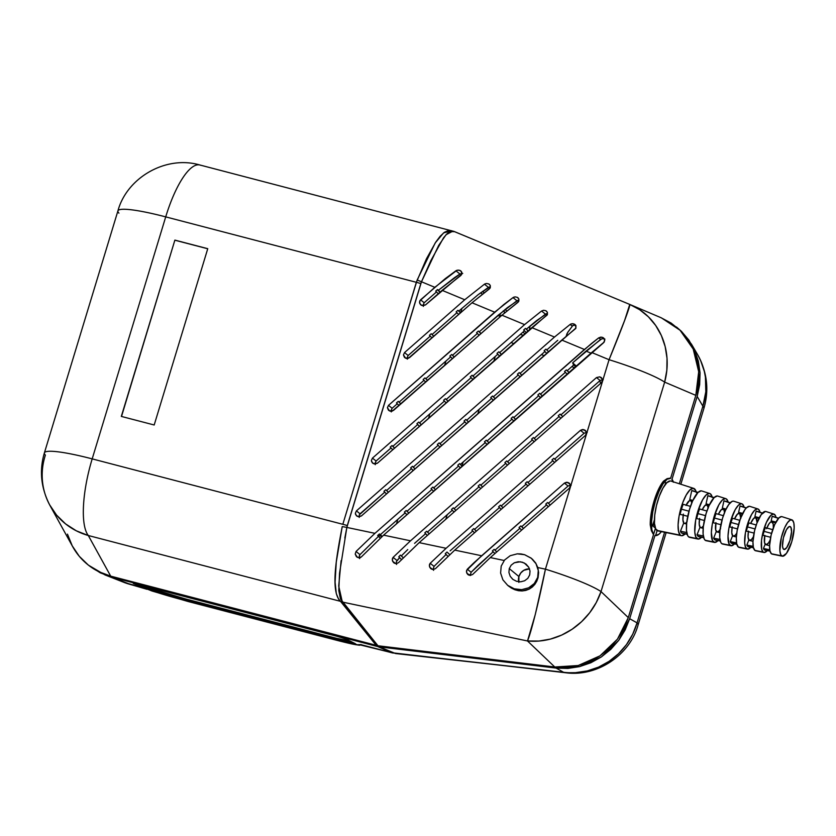 <?xml version="1.0" encoding="UTF-8"?>
<svg xmlns="http://www.w3.org/2000/svg" width="836" height="836" viewBox="0 0 836 836"><rect width="100%" height="100%" fill="white"/><g stroke="black" fill="none" stroke-linecap="round" stroke-linejoin="round"><path stroke-width="1.25" d="M529.512 568.877A10.377 9.823 -51.2 0 0 518.905 576.527L509.26 568.595L511.151 565.188L514.307 562.774L520.326 561.782L524.318 563.015L528.749 567.247L530.024 571.04L529.69 574.928L527.809 578.345L524.653 580.759L520.703 581.804L516.575 581.313L512.886 579.379L510.2 576.276L508.925 572.493L509.26 568.595L518.905 576.527A10.377 9.823 -51.2 0 0 518.686 581.762M525.907 564.028L522.375 562.21L518.247 561.729L514.307 562.774L511.151 565.188L509.26 568.595L508.925 572.493L510.2 576.276L512.604 579.149M532.271 559.054L535.657 562.962L532.271 559.054M660.921 317.67L671.099 323.062L680.065 330.251L687.505 339.008L693.211 349.061L696.973 360.086L698.697 371.727L698.3 383.62L695.813 395.365L664.651 382.125A67.789 8.559 -163.1 0 0 609.068 359.71L545.438 569.17L537.809 567.56L538.635 572.629L538.06 577.707L534.308 583.507L528.676 587.812L521.643 589.673L514.265 588.805L510.806 587.374L507.682 585.346L502.885 579.818L500.607 573.057L501.203 566.108L504.578 560.005L510.211 555.7L517.254 553.84L520.964 553.934L524.621 554.707L531.215 558.166L536.001 563.694L538.279 570.455L538.06 577.707L538.635 572.629L537.809 567.56L535.657 562.962L537.809 567.56L545.438 569.17L609.068 359.71L591.721 352.51L383.609 535.155L410.507 540.808L596.486 377.579L599.736 376.827L602.307 379.001L602.422 381.174L601.471 382.648L419.181 542.637L446.079 548.291L580.456 430.341L583.706 429.599L586.276 431.763L586.391 433.947L585.44 435.41L454.753 550.109L481.651 555.762L564.425 483.103L567.675 482.362L570.246 484.525L570.361 486.709L569.41 488.172L490.324 557.581L504.171 560.496L490.324 557.581L472.58 574.52L470.02 575.45L466.76 573.109L466.572 570.403L481.651 555.762L454.753 550.109L435.514 568.616L432.943 569.567L429.683 567.205L429.474 564.488L430.206 563.286L446.079 548.291L419.181 542.637L398.458 562.732L395.888 563.683L392.617 561.301L392.397 558.584L393.108 557.372L410.507 540.808L383.609 535.155L361.424 556.86L360.253 557.643L357.474 557.403L355.206 554.069L356.042 551.478L374.936 533.337L584.427 349.479L561.802 340.074L361.413 515.937L357.505 516.46L355.603 514.527L355.352 513.21L356.429 510.88L554.498 337.044L531.874 327.639L377.444 463.175L373.535 463.698L371.633 461.754L371.383 460.448L372.459 458.118L524.58 324.608L501.955 315.214L393.474 410.413L389.566 410.936L387.413 407.686L388.5 405.355L494.651 312.183L472.026 302.778L409.504 357.651L405.596 358.174L403.443 354.924L404.53 352.583L464.732 299.748L442.108 290.343L425.534 304.889L421.626 305.412L419.724 303.468L419.766 300.876L434.814 287.312L421.48 281.774L346.846 527.432L374.936 533.337L346.846 527.432L339.552 573.193L338.789 590.55L340.461 598.952L377.956 645.768L110.697 576.14L98.878 571.72L88.271 565.021L79.274 556.295L72.251 545.866L67.455 534.141M531.215 558.166L536.001 563.694L538.279 570.455L537.684 577.404L534.308 583.507L528.676 587.812L521.643 589.673L514.265 588.805L507.682 585.346L502.885 579.818L500.607 573.057L501.203 566.108L504.578 560.005L510.211 555.7L517.254 553.84L524.621 554.707L531.529 558.417M457.961 270.091L460.26 270.561L461.806 272.222L461.044 275.295L442.108 290.343L464.732 299.748L484.452 284.188L486.531 283.477L488.799 283.947L490.335 285.609L490.032 288.19L472.026 302.778L494.651 312.183L513.001 297.595L515.08 296.874L517.338 297.344L518.874 299.006L518.581 301.608L501.955 315.214L524.58 324.608L541.561 311.013L543.64 310.281L545.887 310.752L547.423 312.413L547.141 315.047L531.874 327.639L554.498 337.044L570.131 324.441L572.211 323.699L574.457 324.169L575.983 325.831L575.722 328.485L561.802 340.074L584.427 349.479L598.712 337.869L600.791 337.117L603.028 337.598L604.564 339.259L604.303 341.945L591.721 352.51L609.068 359.71A67.789 8.559 16.9 0 1 664.651 382.125L601.011 591.574L628.296 617.605L623.802 628.829L617.438 639.164L609.423 648.255L600.008 655.842L589.485 661.663L578.198 665.529L566.505 667.337L554.78 667.003L377.956 645.768L554.78 667.003L527.495 640.972L342.676 602.129L527.495 640.972L554.78 667.003L578.198 665.529L600.008 655.842L617.438 639.164L628.296 617.605L655.434 528.289L628.296 617.605L601.011 591.574L664.651 382.125L695.813 395.365L670.597 478.359L667.086 479.258L663.032 483.814L658.956 491.443L655.403 501.13L652.822 511.611L651.578 521.518L651.819 529.533L653.512 534.612L651.401 530.724L650.241 524.935L651.401 530.724L653.512 534.612A29.824 8.872 -75.4 0 1 655.319 501.401A29.824 8.872 -75.4 0 1 670.441 478.307L670.399 478.296A29.824 8.872 -75.4 0 1 670.597 478.359L695.813 395.365L698.697 371.727L693.211 349.061L680.065 330.251L661.443 317.889L630.25 304.638A67.789 62.627 113 0 1 664.651 382.125L666.835 370.243L667.013 358.268L665.163 346.574L661.36 335.529L655.696 325.497L648.381 316.792L639.644 309.696L629.748 304.429L624.617 320.449L609.068 359.71A67.789 2.132 -67.4 0 0 629.759 304.429L455.16 231.896L629.748 304.429A67.789 2.132 -67.4 0 0 629.748 304.429L454.042 231.457A13.554 11.986 110.1 0 1 454.596 231.676L450.238 231.593L447.26 233.526L443.582 237.748L430.833 260.675L421.48 281.774L434.814 287.312L456.884 270.31L459.142 270.164L461.2 271.261L461.744 274.302L425.534 304.889L422.995 305.736L420.477 304.607L419.473 302.162L420.56 299.821L424.186 302.747L436.507 291.931L424.186 302.747L423.1 305.067L423.35 306.384M424.186 302.747L420.56 299.821L445.264 278.639L455.913 270.791L459.946 274.03L438.409 290.259L440.164 292.046L438.409 290.259L454.554 277.625L459.946 274.03L462.726 273.393L459.946 274.03L455.913 270.791L456.884 270.31M486.458 283.488L488.799 283.947L490.335 285.609L490.283 287.709L489.185 289.057L472.026 302.778L408.334 358.32L406.265 358.404L404.446 357.369L403.443 354.924L404.53 352.583L464.732 299.748L484.452 284.188L488.433 287.385L478.14 294.68L458.839 311.023L460.594 312.81L461.984 308.275L460.594 312.81L458.839 311.023L478.14 294.68L489.865 286.811L488.433 287.385L484.452 284.188L485.423 283.697M515.049 296.874L517.338 297.344L518.874 299.006L518.842 301.127L517.756 302.475L501.955 315.214L392.303 411.082L390.234 411.166L388.416 410.131L387.413 407.686L388.5 405.355L503.742 304.586L513.001 297.595L516.93 300.761L497.901 315.433L479.268 331.787L481.024 333.574L479.268 331.787L507.347 307.658L518.383 300.166L516.93 300.761L513.001 297.595L513.973 297.094M376.095 461.033L372.459 458.118L524.58 324.608L541.561 311.013L545.448 314.137L526.398 329.123L528.153 330.91L526.398 329.123L536.566 320.637L546.911 313.531L545.448 314.137L541.561 311.013L543.64 310.281L545.887 310.752L547.423 312.413L547.413 314.545L377.444 463.175L374.904 464.032L372.386 462.904L371.383 460.448L372.459 458.118L376.095 461.033L391.008 447.95L376.095 461.033L375.009 463.353L375.26 464.68M573.789 325.288L572.817 325.549L567.654 332.54L566.024 336.459L567.884 332.101L572.817 325.549L574.781 325.256L573.789 325.288M575.826 325.476L574.813 325.256M360.055 513.806L356.429 510.88L554.498 337.044L570.131 324.441L572.242 326.134L570.131 324.441L571.103 323.919L573.36 323.772L575.377 324.88L575.983 327.973L361.413 515.937L358.874 516.794L356.355 515.666L355.352 513.21L356.429 510.88L360.065 513.795L384.738 492.143L359.281 514.84M604.93 339.123L602.683 338.653L600.614 339.395L598.712 337.869L601.93 337.201L603.947 338.308L604.773 340.346L603.519 342.791L383.609 535.155L361.424 556.86L358.832 557.821L356.355 556.557L355.206 554.069L356.042 551.478L359.982 554.644L378.572 536.252L359.982 554.644L359.313 555.888L359.605 558.605M602.505 379.638L600.123 380.495L596.486 377.579L599.736 376.827L601.711 378.029L602.557 380.087L601.471 382.648L419.181 542.637L398.458 562.732L395.888 563.683L393.411 562.44L392.251 559.963L393.108 557.372L397.006 560.507L399.712 557.591L396.327 561.729L396.598 564.457M586.464 432.411L584.092 433.267L580.456 430.341L582.535 429.495L585.681 430.791L586.527 432.849L585.44 435.41L454.753 550.109L435.514 568.616L432.943 569.567L430.477 568.344L429.317 565.867L430.206 563.286L434.051 566.38L446.173 554.383L434.051 566.38L433.226 568.971M570.434 485.173L568.062 486.029L564.425 483.103L566.505 482.257L569.65 483.553L570.497 485.611L569.41 488.172L490.324 557.581L472.58 574.52L470.02 575.45L467.554 574.248L466.404 571.772L467.303 569.212L471.107 572.273L493.156 551.77L478.129 565.251L471.107 572.273L470.344 575.346L469.362 574.551L469.539 575.147M655.361 528.122L652.582 525.771L654.41 519.762L652.582 525.771L655.361 528.122M665.028 484.838L665.728 482.529L666.459 483.093L665.728 482.529L665.028 484.838M600.812 377.276L601.711 378.029M584.782 430.049L585.681 430.791M568.752 482.811L569.65 483.553M566.693 334.306L567.884 332.101M557.748 340.304L546.828 349.887L557.748 340.304M663.554 481.108L667.243 478.568L670.597 478.359L667.243 478.568L663.554 481.108A29.824 8.872 104.6 0 0 650.241 524.935L651.181 513.513L654.149 500.806L658.549 489.269L663.554 481.108M118.911 213.128A67.789 8.559 16.9 0 1 117.918 210.891A67.789 8.559 16.9 0 1 165.716 216.879A67.789 20.158 -75.4 0 1 199.909 165.005A67.789 20.158 104.6 0 0 165.716 216.879L416.349 282.296L342.823 524.297L92.19 458.88L165.716 216.879L416.349 282.296L426.464 258.784L435.775 242.095L440.175 236.233L444.397 232.303L448.483 230.537L451.774 230.746L443.613 232.878L435.201 242.962L417.143 280.039L342.823 524.297L92.19 458.88A67.789 20.158 104.6 0 0 88.302 535.51L110.697 576.14L376.284 645.455L340.503 601.335L88.302 535.51L340.503 601.335L338.632 599.182L336.312 593.654L335.079 582.201L336.271 562.105L342.227 526.607C335.894 559.159 330.492 591.878 340.503 601.335L376.284 645.455L377.956 645.768L342.676 602.129A13.554 12.613 141 0 1 341.004 601.815A13.554 12.613 -39 0 0 342.676 602.129L342.217 601.565A13.554 11.694 129.7 0 1 340.503 601.335A13.554 11.694 -50.3 0 0 342.217 601.565L338.716 586.026L341.109 560.684M207.756 248.689L174.881 240.11L121.314 416.412L154.19 424.991L207.756 248.689L154.19 424.991L121.314 416.412L174.881 240.11L121.513 416.464L174.881 240.11L207.756 248.689M545.438 569.17A67.789 8.559 16.9 0 1 601.011 591.574A67.789 61.321 133.7 0 1 527.495 640.972L538.959 641.055L550.464 639.08L561.635 635.099L572.117 629.236L581.584 621.691L589.714 612.704L596.256 602.557L601.011 591.574A67.789 8.559 -163.1 0 0 545.438 569.17L535.259 614.575L527.495 640.972A67.789 3.731 -78.1 0 0 545.438 569.17M454.596 231.676L455.16 231.896L454.596 231.676A13.554 11.986 -69.9 0 0 454.042 231.457L199.909 165.005A67.789 20.158 -75.4 0 1 200.776 165.309M603.028 337.598L603.947 338.308M574.457 324.169L575.377 324.88M545.887 310.752L546.817 311.462M517.338 297.344L518.268 298.055M488.799 283.947L489.729 284.658M460.26 270.561L461.2 271.261M511.538 588.157L508.56 586.046L514.861 589.746L511.538 588.157M518.435 590.707L514.861 589.746L522.134 590.947L518.435 590.707M525.792 590.415L522.134 590.947L529.24 589.087L525.792 590.415M532.313 587.029L529.24 589.087L534.852 584.354L532.313 587.029M536.796 581.198L534.852 584.354L538.06 577.707L536.796 581.198M72.648 546.598L49.491 504.599L56.545 515.07L65.605 523.921L76.327 530.818L88.302 535.51A67.789 64.675 151.1 0 1 49.899 505.331A67.789 64.675 151.1 0 1 45.384 455.118A67.789 8.559 16.9 0 1 44.392 452.893A67.789 8.559 16.9 0 1 92.19 458.88A67.789 8.559 -163.1 0 0 44.392 452.893L117.918 210.891A67.789 8.559 -163.1 0 1 165.716 216.879L92.19 458.88A67.789 20.158 -75.4 0 0 88.302 535.51L110.697 576.14C102.086 573.789 94.614 570.089 88.271 565.021C81.552 559.692 76.212 553.307 72.251 545.866M344.829 538.06L346.846 527.432A13.554 1.641 -169.1 0 0 342.227 526.607A13.554 1.641 10.9 0 1 346.846 527.432L347.306 525.572A13.554 1.714 -163.1 0 0 342.823 524.297A13.554 1.714 16.9 0 1 347.306 525.572L420.832 283.571A13.554 1.714 -163.1 0 0 416.349 282.296A13.554 1.714 16.9 0 1 420.832 283.571L421.48 281.774A13.554 1.766 -157.1 0 0 417.143 280.039A13.554 1.766 22.9 0 1 421.48 281.774L438.66 245.46L446.016 234.759L452.684 231.238M452.987 231.133A13.554 11.986 110.1 0 1 454.042 231.457M548.583 351.674L545.918 349.155L544.121 350.733L546.692 353.335L544.121 350.733L545.918 349.155L548.583 351.674M382.136 536.461L380.37 534.674L405.167 512.907L380.37 534.674L379.46 533.943L377.663 535.521L380.255 538.154L377.663 535.521L381.456 535.97L379.46 533.943L377.976 535.239L382.031 536.555L379.46 533.943L382.136 536.461M414.572 543.348L425.597 533.671L414.572 543.348M450.134 550.83L472.727 531.006L450.134 550.83M550.213 505.028L548.447 503.241L568.072 486.019L548.447 503.241L547.549 502.509L545.751 504.087L548.312 506.689L545.751 504.087L547.549 502.509L550.213 505.028M570.319 485.173L571.176 485.246M556.483 460.824L554.717 459.037L584.092 433.267L554.717 459.037L553.808 458.316L552.011 459.884L554.582 462.496L552.011 459.884L553.808 458.316L556.483 460.824M586.35 432.411L587.206 432.484M562.743 416.631L560.987 414.844L600.123 380.495L560.987 414.844L560.078 414.113L558.281 415.691L560.851 418.303L558.281 415.691L560.078 414.113L562.743 416.631M602.38 379.649L603.237 379.722M569.013 372.438L567.257 370.651L573.642 365.039L575.607 366.659L573.642 365.039L567.257 370.651L566.348 369.92L564.551 371.498L567.121 374.1L564.551 371.498L566.348 369.92L569.013 372.438M427.499 532.01L452.297 510.242L427.499 532.01L426.59 531.278L424.792 532.856L427.353 535.458L424.792 532.856L426.59 531.278L429.255 533.796L427.499 532.01M407.069 511.245L431.867 489.478L407.069 511.245L406.16 510.514L404.363 512.092L406.923 514.694L404.363 512.092L406.16 510.514L408.825 513.032L407.069 511.245M386.64 490.481L411.437 468.714L386.64 490.481L385.73 489.75L383.933 491.328L386.493 493.93L383.933 491.328L385.73 489.75L388.395 492.268L386.64 490.481M359.271 514.851L359.229 517.442M495.058 550.098L519.856 528.331L495.058 550.098L494.149 549.367L492.352 550.945L494.912 553.557L492.352 550.945L494.149 549.367L496.709 551.979L495.058 550.098M474.629 529.334L499.426 507.567L474.629 529.334L473.719 528.603L471.922 530.181L474.482 532.793L471.922 530.181L473.719 528.603L476.28 531.215L474.629 529.334M454.199 508.57L478.997 486.803L454.199 508.57L453.29 507.839L451.492 509.417L454.052 512.029L451.492 509.417L453.29 507.839L455.85 510.451L454.199 508.57M433.769 487.806L458.567 466.049L433.769 487.806L432.86 487.075L431.062 488.652L433.623 491.265L431.062 488.652L432.86 487.075L435.42 489.687L433.769 487.806M413.339 467.042L438.137 445.285L413.339 467.042L412.43 466.321L410.633 467.888L413.193 470.501L410.633 467.888L412.43 466.321L414.99 468.923L413.339 467.042M392.91 446.278L417.707 424.521L392.91 446.278L392 445.557L390.203 447.135L392.763 449.737L390.203 447.135L392 445.557L394.561 448.159L392.91 446.278M540.558 394.08L565.355 372.313L540.558 394.08L539.648 393.348L537.851 394.926L540.422 397.539L537.851 394.926L539.648 393.348L542.219 395.961L540.558 394.08M520.128 373.316L544.926 351.548L520.128 373.316L519.219 372.584L517.421 374.162L519.992 376.775L517.421 374.162L519.219 372.584L521.789 375.197L520.128 373.316M499.698 352.552L524.496 330.784L499.698 352.552L498.789 351.82L496.992 353.398L499.562 356.011L496.992 353.398L498.789 351.82L501.36 354.433L499.698 352.552M408.146 355.519L407.069 357.829M408.156 355.509L430.237 336.124L408.156 355.509L404.53 352.583L408.156 355.509M432.139 334.463L456.937 312.695L432.139 334.463L431.23 333.731L429.432 335.309L432.003 337.911L429.432 335.309L431.23 333.731L433.8 336.333L432.139 334.463M452.569 355.227L477.366 333.459L452.569 355.227L451.659 354.495L449.862 356.073L452.433 358.675L449.862 356.073L451.659 354.495L454.23 357.097L452.569 355.227M472.998 375.991L497.796 354.224L472.998 375.991L472.089 375.26L470.292 376.837L472.862 379.44L470.292 376.837L472.089 375.26L474.66 377.862L472.998 375.991M493.428 396.755L518.226 374.988L493.428 396.755L492.519 396.024L490.722 397.602L493.292 400.204L490.722 397.602L492.519 396.024L495.09 398.626L493.428 396.755M513.858 417.509L538.656 395.752L513.858 417.509L512.949 416.788L511.151 418.366L513.722 420.968L511.151 418.366L512.949 416.788L515.519 419.39L513.858 417.509M534.288 438.273L559.085 416.516L534.288 438.273L533.378 437.552L531.581 439.13L534.152 441.732L531.581 439.13L533.378 437.552L535.949 440.154L534.288 438.273M425.869 378.656L450.667 356.888L425.869 378.656L424.96 377.924L423.162 379.502L425.733 382.104L423.162 379.502L424.96 377.924L427.635 380.443L425.869 378.656M446.299 399.42L471.096 377.653L446.299 399.42L445.389 398.688L443.592 400.266L446.163 402.868L443.592 400.266L445.389 398.688L448.065 401.207L446.299 399.42M466.728 420.184L491.526 398.417L466.728 420.184L465.819 419.453L464.022 421.03L466.592 423.633L464.022 421.03L465.819 419.453L468.494 421.971L466.728 420.184M487.158 440.948L511.966 419.181L487.158 440.948L486.249 440.217L484.462 441.795L487.022 444.397L484.462 441.795L486.249 440.217L488.924 442.735L487.158 440.948M507.588 461.712L532.396 439.945L507.588 461.712L506.689 460.981L504.892 462.559L507.452 465.161L504.892 462.559L506.689 460.981L509.354 463.499L507.588 461.712M528.018 482.476L552.826 460.709L528.018 482.476L527.119 481.745L525.321 483.323L527.882 485.925L525.321 483.323L527.119 481.745L529.784 484.263L528.018 482.476M391.039 410.622L391.29 411.918M392.126 408.271L397.278 403.757L392.126 408.271L388.5 405.355L392.126 408.271L391.039 410.601M399.169 402.085L423.977 380.317L399.169 402.085L398.26 401.353L396.473 402.931L399.033 405.544L396.473 402.931L398.26 401.353L400.831 403.966L399.169 402.085M419.599 422.849L444.407 401.081L419.599 422.849L418.7 422.117L416.903 423.695L419.463 426.308L416.903 423.695L418.7 422.117L421.26 424.73L419.599 422.849M440.029 443.613L464.837 421.846L440.029 443.613L439.13 442.881L437.332 444.459L439.893 447.072L437.332 444.459L439.13 442.881L441.69 445.494L440.029 443.613M460.458 464.377L485.267 442.61L460.458 464.377L459.56 463.646L457.762 465.224L460.322 467.836L457.762 465.224L459.56 463.646L462.12 466.258L460.458 464.377M480.899 485.141L505.696 463.374L480.899 485.141L479.989 484.41L478.192 485.988L480.752 488.59L478.192 485.988L479.989 484.41L482.55 487.022L480.899 485.141M501.328 505.905L526.126 484.138L501.328 505.905L500.419 505.174L498.622 506.752L501.182 509.354L498.622 506.752L500.419 505.174L502.979 507.786L501.328 505.905M521.758 526.67L546.556 504.902L521.758 526.67L520.849 525.938L519.051 527.516L521.612 530.118L519.051 527.516L520.849 525.938L523.514 528.457L521.758 526.67M403.203 557.737L401.353 555.888L407.738 549.576L401.353 555.888L400.402 555.114L398.751 556.818L401.468 559.535L398.751 556.818L400.402 555.114L403.203 557.737M449.737 554.602L447.03 552.053L445.264 553.651L447.897 556.316L445.264 553.651L447.03 552.053L449.737 554.602M470.334 575.293L471.107 572.273L467.303 569.212L474.273 562.44L564.425 483.103L568.062 486.029M359.208 556.588L359.982 554.644L356.042 551.478L374.936 533.337L591.501 343.502L598.712 337.869L600.614 339.395L572.66 362.855L573.642 365.039L572.66 362.855L576.297 366.043L572.66 362.855L586.046 351.099L590.989 353.158L586.046 351.099L601.586 338.883M396.995 560.517L393.108 557.372L410.507 540.808L596.486 377.579L600.123 380.495M433.236 569.002L433.602 570.319M445.943 361.037L444.564 365.572L445.943 361.037M429.913 413.799L428.534 418.334L429.913 413.799M413.883 466.561L413.642 467.355L413.883 466.561M412.806 470.104L412.503 471.107L412.806 470.104M397.852 519.323L396.473 523.869L397.852 519.323M505.132 312.465L503.23 310.929L505.132 312.465M482.393 294.188L480.658 292.788L482.393 294.188M506.898 310.992L505.017 309.487L506.898 310.992M484.222 292.767L482.55 291.419L484.222 292.767M518.31 301.963L518.884 300.093L518.31 301.963M468.672 575.074L467.554 574.248M431.595 569.17L430.477 568.344M434.051 566.38L430.206 563.286L446.079 548.291L580.456 430.341L584.092 433.267M394.529 563.286L393.411 562.44M357.474 557.403L356.355 556.557M357.505 516.46L356.355 515.666M373.535 463.698L372.386 462.904M526.398 329.123L525.489 328.391L523.691 329.969L526.252 332.582L523.691 329.969L525.489 328.391L528.049 331.004L526.398 329.123M389.566 410.936L388.416 410.131M479.268 331.787L478.359 331.066L476.562 332.634L479.132 335.246L476.562 332.634L478.359 331.066L480.93 333.668L479.268 331.787M405.596 358.174L404.446 357.369M407.069 357.839L407.32 359.156M458.839 311.023L457.929 310.302L456.132 311.87L458.703 314.482L456.132 311.87L457.929 310.302L460.49 312.904L458.839 311.023M421.626 305.412L420.477 304.607M437.249 289.758L435.702 291.116L438.263 293.718L435.702 291.116L437.249 289.758L440.06 292.14L437.249 289.758M438.409 290.259L437.5 289.538L438.409 290.259M507.682 585.346L508.905 586.329M512.886 579.379L516.575 581.313L520.703 581.804L524.653 580.759L527.809 578.345L529.69 574.928L530.024 571.04L528.749 567.247L526.063 564.154M207.736 248.773L175.048 240.245L207.736 248.773M470.271 575.461L469.362 574.551L470.271 575.461M470.459 575.461L469.362 574.551M529.554 568.877L523.827 570.298L520.786 572.953L518.905 576.527L518.863 582.42M349.145 640.794L336.511 638.307L185.373 598.879A10.168 3.02 -75.4 0 1 185.613 599.015A10.168 3.02 104.6 0 0 185.373 598.879L332.529 637.283A10.168 3.02 -75.4 0 1 332.759 637.429L185.613 599.015A10.168 3.02 -75.4 0 1 186.198 599.966A10.168 3.02 104.6 0 0 187.034 601.053L152.769 591.031L133.279 583.423L138.473 584.468L339.688 637.011L346.02 639.017L355.822 644.033L344.108 641.954L187.034 601.053L334.181 639.456A10.168 3.02 -75.4 0 1 333.355 638.37L186.198 599.966L153.678 590.289A10.168 9.405 111.5 0 1 150.219 590.101C157.889 592.933 170.157 596.58 187.034 601.053A10.168 3.02 -75.4 0 1 186.198 599.966L153.678 590.289L139.696 584.792L153.678 590.289A10.168 9.405 111.5 0 1 157.126 590.477L148.568 587.112L157.126 590.477A10.168 9.405 -68.5 0 0 153.678 590.289A10.168 9.405 -68.5 0 1 150.219 590.101L133.687 583.601A10.168 9.405 -68.5 0 0 136.069 583.883A10.168 9.405 111.5 0 1 133.687 583.601L138.473 584.468A10.168 3.02 104.6 0 0 138.609 584.51A10.168 3.02 -75.4 0 1 138.473 584.468L336.668 636.196A10.168 3.02 104.6 0 0 336.793 636.238A10.168 3.02 104.6 0 0 336.929 636.259L336.929 636.259M600.582 383.431A29.323 27.745 128.8 0 1 599.914 380.683L600.582 383.431M130.677 584.542L146.906 589.265A3.386 2.863 109.3 0 1 146.676 589.192L130.677 584.542A67.789 20.158 104.6 0 0 131.545 584.834A67.789 20.158 -75.4 0 1 130.677 584.542L112.066 577.237L130.677 584.542L123.895 582.347A67.789 62.669 -68.6 0 0 130.677 584.542M150.982 590.655L188.048 601.492L339.897 641.107L358.539 644.932A3.386 3.386 58.4 0 0 360.933 644.713A3.386 3.386 -121.6 0 1 358.539 644.932C356.951 645.183 349.166 643.501 335.205 639.895A3.386 1.003 104.6 0 0 335.246 639.916A3.386 1.003 -75.4 0 1 335.205 639.895L188.048 601.492A3.386 1.003 104.6 0 0 188.09 601.502A3.386 1.003 104.6 0 0 188.131 601.512M360.462 644.587A3.386 3.386 149.9 0 1 358.78 644.556L391.781 652.686L377.653 646.552L112.066 577.237L377.653 646.552L556.149 668.1L567.874 668.434L579.557 666.626L590.843 662.76L601.366 656.939L610.792 649.353L618.807 640.261L625.161 629.926L629.665 618.703L654.964 535.427L655.591 535.583L657.106 530.599L655.591 535.583L654.964 535.427L629.665 618.703L637.063 622.862L664.589 532.271L637.063 622.862L629.665 618.703L618.807 640.261L601.366 656.939L579.557 666.626L556.149 668.1L379.325 646.865L393.568 653.052L563.548 672.269L556.149 668.1L563.548 672.269A67.789 66.128 -60.7 0 0 637.063 622.862A67.789 8.559 16.9 0 1 638.046 625.098A67.789 8.559 -163.1 0 0 637.063 622.862L632.727 634.179L626.488 644.577L618.535 653.71L609.141 661.307L598.597 667.118L587.238 670.942L575.429 672.677L565.575 672.75A67.789 23.816 -83.6 0 1 563.548 672.269L395.522 653.533L379.325 646.865L391.781 652.686L360.358 644.514M391.927 652.749L391.781 652.686A13.554 12.958 -66.5 0 0 393.453 653A13.554 12.958 113.5 0 1 391.781 652.686L391.927 652.749A13.554 12.728 -69 0 0 393.568 653.052A13.554 12.728 111 0 1 391.927 652.749L565.575 672.75C597.291 677.17 629.905 654.839 638.046 625.098L666.156 532.584M142.674 587.708L143.426 588.001M445.787 519.281L447.166 514.736L445.787 519.281M461.995 465.934L463.196 461.974L461.995 465.934M477.847 413.757L479.227 409.212L477.847 413.757M493.877 360.985L495.267 356.45L493.877 360.985M511.099 342.541L513.712 343.586L511.099 342.541M541.467 354.589L544.079 355.634L541.467 354.589M571.824 366.638L574.437 367.673L571.824 366.638M654.682 525.311L652.874 524.841L654.682 525.311M673.367 482.226L672.51 479.906L672.039 481.431L672.51 479.906L671.883 479.739L697.182 396.463L699.669 384.717L700.056 372.825L698.342 361.183L694.57 350.169L688.874 340.106L681.424 331.349L676.47 327.022L681.424 331.349L691.518 344.233L694.57 350.169L700.056 372.825L697.182 396.463L671.883 479.739L672.51 479.906A29.824 8.872 -75.4 0 1 673.252 481.818M88.47 565.188L100.247 572.817L112.066 577.237L105.064 574.959L88.47 565.188M679.323 483.762L702.888 406.202L697.182 396.463L702.888 406.202L679.323 483.762M680.838 484.253L703.881 408.428A67.789 8.559 -163.1 0 0 702.888 406.202A67.789 64.832 -30.4 0 0 697.506 354.454L700.568 360.389L704.32 371.383L705.417 377.109L705.814 391.729L702.888 406.202A67.789 8.559 16.9 0 1 703.881 408.428C709.304 390.046 707.183 372.062 697.506 354.454L691.518 344.233M141.179 587.28L123.895 582.347L105.064 574.959M481.243 333.397L480.71 333.25L481.243 333.397M520.514 334.536L523.263 335.205L520.514 334.536M529.439 329.792L530.076 325.925L529.439 329.792M185.373 598.879L157.126 590.477L185.373 598.879M355.195 643.605A10.168 9.917 116.5 0 1 351.925 642.038C353.732 643.229 347.536 642.017 333.355 638.37A10.168 3.02 104.6 0 0 334.181 639.456C350.232 643.574 357.233 644.964 355.195 643.605L346.02 639.017A10.168 9.917 116.5 0 1 344.568 638.516A10.168 9.917 -63.5 0 0 346.02 639.017L336.668 636.196A10.168 3.02 -75.4 0 0 336.793 636.238L344.171 638.328L353.356 642.905A10.168 9.917 -63.5 0 0 355.195 643.605M135.15 583.643L138.609 584.51A10.168 3.02 104.6 0 0 138.745 584.531M351.925 642.038C353.732 643.229 347.536 642.017 333.355 638.37A10.168 3.02 104.6 0 0 332.759 637.429A10.168 3.02 104.6 0 0 332.529 637.283C344.84 640.449 350.221 641.505 348.664 640.47M185.613 599.015L332.759 637.429A10.168 3.02 -75.4 0 1 333.355 638.37L186.198 599.966A10.168 3.02 104.6 0 0 185.613 599.015M141.838 587.52L188.09 601.502A3.386 1.003 -75.4 0 1 188.048 601.492L152.204 591.073A3.386 2.707 108.7 0 1 152.006 591.01A3.386 2.707 -71.3 0 0 152.204 591.073L145.642 588.492M141.744 587.478L142.298 587.666M661.401 531.623A29.824 8.872 -75.4 0 1 655.591 535.583L659.061 534.131L661.401 531.623M501.642 315.485L498.716 314.723L501.642 315.485M504.589 312.027L504.212 313.249L504.589 312.027M500.074 316.854L498.162 315.203L500.074 316.854M524.924 333.752L522.97 332.132L524.924 333.752M360.515 644.577L392.742 653.01M696.702 518.539L704.32 520.473L696.702 518.539A19.51 5.8 -75.4 0 1 697.997 513.617A19.51 5.8 104.6 0 0 696.702 518.539M705.49 515.634L697.997 513.617A19.51 5.8 -75.4 0 1 699.617 508.957A19.51 5.8 104.6 0 0 697.997 513.617L705.49 515.634M763.007 535.353L770.635 537.287L763.007 535.353A15.811 4.702 -75.4 0 1 764.052 531.362A15.811 4.702 104.6 0 0 763.007 535.353M771.555 533.378L764.052 531.362A15.811 4.702 -75.4 0 1 765.368 527.589A15.811 4.702 104.6 0 0 764.052 531.362L771.555 533.378M746.433 531.153L754.051 533.086L746.433 531.153A16.741 4.974 -75.4 0 1 747.541 526.931A16.741 4.974 104.6 0 0 746.433 531.153M755.044 528.937L747.541 526.931A16.741 4.974 -75.4 0 1 748.931 522.928A16.741 4.974 104.6 0 0 747.541 526.931L755.044 528.937M729.859 526.952L737.477 528.885L729.859 526.952A17.66 5.256 -75.4 0 1 731.019 522.49A17.66 5.256 104.6 0 0 729.859 526.952M738.522 524.506L731.019 522.49A17.66 5.256 -75.4 0 1 732.493 518.268A17.66 5.256 104.6 0 0 731.019 522.49L738.522 524.506M713.286 522.751L720.904 524.674L713.286 522.751A18.591 5.528 -75.4 0 1 714.508 518.048A18.591 5.528 104.6 0 0 713.286 522.751M722.011 520.065L714.508 518.048A18.591 5.528 -75.4 0 1 716.055 513.617A18.591 5.528 104.6 0 0 714.508 518.048L722.011 520.065M699.596 536.722A19.51 5.8 -75.4 0 1 698.133 536.336L703.651 537.464L698.133 536.336A19.51 5.8 104.6 0 0 698.917 536.712L703.713 537.694M703.17 528.342L699.91 527.485L703.17 528.342M765.515 550.14A15.811 4.702 -75.4 0 1 764.323 549.827L769.987 550.976L764.323 549.827A15.811 4.702 104.6 0 0 764.971 550.14L770.029 551.164M769.59 545.668L765.044 544.487L769.59 545.668M749.035 546.786A16.741 4.974 -75.4 0 1 747.781 546.451L753.403 547.601L747.781 546.451A16.741 4.974 104.6 0 0 748.46 546.786L753.455 547.799M752.975 541.331L748.763 540.234L752.975 541.331M732.555 543.431A17.66 5.256 -75.4 0 1 731.228 543.087L736.819 544.215L731.228 543.087A17.66 5.256 104.6 0 0 731.949 543.431L736.871 544.424M736.37 537.005L732.482 535.991L736.37 537.005M716.076 540.077A18.591 5.528 -75.4 0 1 714.675 539.711L720.235 540.84L714.675 539.711A18.591 5.528 104.6 0 0 715.438 540.066L720.298 541.059M719.765 532.668L716.191 531.738L719.765 532.668M698.05 492.425L692.636 490.69A20.43 6.071 104.6 0 0 691.748 490.627L697.872 492.592L691.748 490.627A20.43 6.071 -75.4 0 1 693.274 491.035M690.609 499.813L692.877 500.409L689.773 499.594L691.748 490.627L689.773 499.594L692.877 500.398L690.609 499.813A11.181 3.323 104.6 0 0 690.599 499.803A11.181 3.323 104.6 0 0 690.599 499.803A11.181 3.323 104.6 0 1 691.226 500.764A11.181 3.323 104.6 0 0 690.609 499.813M692.553 501.109L691.226 500.764L692.553 501.109M706.462 540.756L705.208 540.265A23.063 6.855 104.6 0 0 706.138 540.714L714.393 542.386A22.603 6.719 -75.4 0 1 713.474 541.947L705.208 540.265L704.194 538.927L703.097 533.985L703.327 526.649L706.044 513.701L709.032 505.686L714.153 497.577L717.246 495.999M728.198 502.436L726.515 499.05A22.603 6.719 -75.4 0 1 728.104 502.049M725.805 498.664L717.79 496.093A23.063 6.855 104.6 0 0 705.668 514.986A23.063 6.855 104.6 0 0 705.208 540.265L713.474 541.947A22.603 6.719 -75.4 0 1 713.934 517.181A22.603 6.719 -75.4 0 1 725.805 498.664A22.603 6.719 -75.4 0 1 726.515 499.05L725.272 498.57L722.252 500.127L718.887 504.777L714.299 515.927L712.241 524.485L711.363 532.428L712.491 540.641L714.717 542.428L718.019 540.599A22.603 6.719 -75.4 0 1 714.393 542.386M723.412 509.239A11.861 3.532 -75.4 0 1 724.509 512.604L723.934 509.918L722.513 508.999L723.412 509.239L721.175 509.803L718.406 514.276A11.861 3.532 -75.4 0 1 722.994 509.019A11.861 3.532 -75.4 0 1 723.412 509.239M720.068 529.596A11.861 3.532 -75.4 0 1 717.257 532.01L715.689 529.982L715.929 522.594M716.755 531.884A11.861 3.532 -75.4 0 1 716.577 531.759A11.861 3.532 -75.4 0 1 715.794 523.388M723.171 508.319L726.076 509.072L723.171 508.319A11.181 3.323 104.6 0 0 723.171 508.309A11.181 3.323 104.6 0 1 723.171 508.319A11.181 3.323 104.6 0 1 723.798 509.26A11.181 3.323 104.6 0 0 723.171 508.319M725.742 509.772L723.798 509.26L725.742 509.772M730.267 502.75L724.728 500.973A18.591 5.528 104.6 0 0 723.913 500.921L730.11 502.896L723.913 500.921A18.591 5.528 -75.4 0 1 725.314 501.286M739.463 547.455L738.303 547.005A21.213 6.312 104.6 0 0 739.16 547.423L747.415 549.106A20.754 6.176 -75.4 0 1 746.579 548.698L738.303 547.005L736.725 543.828L736.317 538.07L737.143 530.609L740.372 518.738L744.97 509.605L746.538 507.745L749.38 506.292M760.091 512.405L758.545 509.302A20.754 6.176 -75.4 0 1 760.06 512.301M757.897 508.946L749.871 506.376A21.213 6.312 104.6 0 0 738.731 523.754A21.213 6.312 104.6 0 0 738.303 547.005L746.579 548.698A20.754 6.176 -75.4 0 1 746.997 525.948A20.754 6.176 -75.4 0 1 757.897 508.946A20.754 6.176 -75.4 0 1 758.545 509.302L757.416 508.863L754.636 510.284L751.543 514.568L747.332 524.799L745.44 532.657L744.677 543.045L745.67 547.496L747.708 549.137L750.906 547.277A20.754 6.176 -75.4 0 1 747.415 549.106M757.092 522.73L755.984 517.735A11.861 3.532 -75.4 0 0 755.556 517.515L755.556 517.515A11.861 3.532 -75.4 0 0 750.697 523.43L753.748 518.299L755.984 517.735A11.861 3.532 -75.4 0 1 757.092 522.646M749.328 540.38A11.861 3.532 -75.4 0 1 749.14 540.255L751.376 539.701L753.414 536.754A11.861 3.532 -75.4 0 1 749.819 540.516M762.484 513.074L756.82 511.256A16.741 4.974 104.6 0 0 756.089 511.204L762.359 513.21L756.089 511.204A16.741 4.974 -75.4 0 1 757.343 511.538M755.744 516.815L759.307 517.745L754.908 516.585L756.089 511.204L754.908 516.585L759.307 517.735L755.744 516.815A11.181 3.323 104.6 0 0 755.734 516.805A11.181 3.323 104.6 0 0 755.734 516.805A11.181 3.323 104.6 0 1 756.361 517.766A11.181 3.323 104.6 0 0 755.744 516.815M758.952 518.435L756.361 517.766L758.952 518.435M772.464 554.163L771.398 553.756A19.364 5.758 104.6 0 0 772.192 554.132L782.35 556.201A18.8 5.591 -75.4 0 1 781.587 555.835L771.398 553.756L769.956 550.851L769.59 545.595L771.116 535.113L774.617 524.715L778.922 517.912L781.514 516.585M791.838 519.825L781.963 516.658A19.364 5.758 104.6 0 0 771.795 532.532A19.364 5.758 104.6 0 0 771.398 553.756L781.587 555.835A18.8 5.591 -75.4 0 1 781.963 535.228A18.8 5.591 -75.4 0 1 791.838 519.825A18.8 5.591 -75.4 0 1 792.423 520.149L790.208 520.044L787.491 522.678L784.711 527.641L781.305 537.736L779.873 550.715L780.772 554.749L782.611 556.233L786.519 553.296L791.744 541.791L794.19 528.059L793.824 522.96L792.423 520.149A18.8 5.591 -75.4 0 1 792.131 540.453A18.8 5.591 -75.4 0 1 782.35 556.201M790.428 526.732A11.861 3.532 -75.4 0 1 790.219 539.638A11.861 3.532 -75.4 0 1 784.011 549.471A11.861 3.532 -75.4 0 1 783.583 549.252A11.861 3.532 -75.4 0 1 783.802 536.336A11.861 3.532 -75.4 0 1 789.999 526.513A11.861 3.532 -75.4 0 1 790.428 526.732L789.529 526.492L790.95 527.411L791.535 531.727L789.999 540.39L786.697 547.653L784.231 549.503L783.071 548.562L782.506 546.012L783.405 537.83L786.425 529.731L789.027 526.67L790.428 526.732M778.598 518.236L772.872 516.397A15.811 4.702 104.6 0 0 772.171 516.355L778.483 518.372L772.171 516.355A15.811 4.702 -75.4 0 1 773.363 516.669M772.025 521.068L775.933 522.082L771.189 520.838L772.171 516.355L771.189 520.838L775.933 522.082L772.025 521.068A11.181 3.323 104.6 0 0 772.015 521.058A11.181 3.323 104.6 0 1 772.025 521.068A11.181 3.323 104.6 0 1 772.642 522.009A11.181 3.323 104.6 0 0 772.025 521.068M775.568 522.772L772.642 522.009L775.568 522.772M766.852 528.007A11.861 3.532 -75.4 0 1 771.837 521.769A11.861 3.532 -75.4 0 1 772.265 521.988A11.861 3.532 -75.4 0 1 773.331 527.84L773.154 523.764L771.367 521.748L772.265 521.988L770.865 521.925L769.151 523.587L766.581 528.697M770.113 540.16A11.861 3.532 -75.4 0 1 766.1 544.758L764.543 542.731L764.773 535.343M765.609 544.633A11.861 3.532 -75.4 0 1 765.421 544.508A11.861 3.532 -75.4 0 1 764.7 535.782M755.963 550.809L754.856 550.381A20.294 6.03 104.6 0 0 755.671 550.778L763.926 552.46A19.824 5.894 -75.4 0 1 763.122 552.073L754.856 550.381L753.34 547.34L752.954 541.832L754.553 530.85L756.831 523.336L761.23 514.6L765.442 511.433M773.948 514.088L765.922 511.517A20.294 6.03 104.6 0 0 755.263 528.143A20.294 6.03 104.6 0 0 754.856 550.381L763.122 552.073A19.824 5.894 -75.4 0 1 763.529 530.337A19.824 5.894 -75.4 0 1 773.948 514.088A19.824 5.894 -75.4 0 1 774.564 514.433A19.824 5.894 -75.4 0 1 776.038 517.421L775.432 515.572L773.478 514.004L770.823 515.373L766.424 522.343L762.829 532.981L761.512 540.37L761.648 549.095L763.122 552.073L764.208 552.491L767.354 550.621A19.824 5.894 -75.4 0 1 763.926 552.46M739.463 512.562L742.692 513.409L739.463 512.562A11.181 3.323 104.6 0 0 739.452 512.552A11.181 3.323 104.6 0 0 739.452 512.552A11.181 3.323 104.6 0 1 740.079 513.513A11.181 3.323 104.6 0 0 739.463 512.562M742.337 514.098L740.079 513.513L742.337 514.098M746.37 507.912L740.78 506.114A17.66 5.256 104.6 0 0 740.006 506.062L746.235 508.058L740.006 506.062A17.66 5.256 -75.4 0 1 741.323 506.417M740.811 518.487L739.703 513.492A11.861 3.532 -75.4 0 0 739.275 513.273L739.275 513.273A11.861 3.532 -75.4 0 0 734.551 518.853L737.467 514.056L739.703 513.492A11.861 3.532 -75.4 0 1 740.821 517.578M736.735 533.222A11.861 3.532 -75.4 0 1 733.538 536.263M733.047 536.137A11.861 3.532 -75.4 0 1 732.858 536.012L731.772 532.772L732.211 526.837M722.962 544.111L721.75 543.64A22.133 6.583 104.6 0 0 722.649 544.069L730.904 545.741A21.673 6.448 -75.4 0 1 730.027 545.323L721.75 543.64L720.789 542.355L719.733 537.6L719.953 530.567L722.565 518.142L725.429 510.441L728.71 504.599L731.897 501.495L733.308 501.14M744.144 507.421L742.525 504.171A21.673 6.448 -75.4 0 1 744.082 507.17M741.856 503.805L733.83 501.234A22.133 6.583 104.6 0 0 722.199 519.375A22.133 6.583 104.6 0 0 721.75 543.64L730.027 545.323A21.673 6.448 -75.4 0 1 730.465 521.57A21.673 6.448 -75.4 0 1 741.856 503.805A21.673 6.448 -75.4 0 1 742.525 504.171L741.344 503.711L738.439 505.205L735.21 509.667L730.821 520.358L728.846 528.571L727.999 536.189L729.086 544.069L731.207 545.783L734.457 543.933A21.673 6.448 -75.4 0 1 730.904 545.741M714.153 497.587L708.688 495.832A19.51 5.8 104.6 0 0 707.831 495.769L713.996 497.744L707.831 495.769A19.51 5.8 -75.4 0 1 709.294 496.166M706.89 504.066L709.471 504.735L706.89 504.066A11.181 3.323 104.6 0 0 706.88 504.056A11.181 3.323 104.6 0 0 706.88 504.056A11.181 3.323 104.6 0 1 707.507 505.017A11.181 3.323 104.6 0 0 706.89 504.066M709.147 505.435L707.507 505.017L709.147 505.435M702.261 509.72L704.894 505.55L707.131 504.986A11.861 3.532 -75.4 0 1 708.165 507.692M700.474 527.631A11.861 3.532 -75.4 0 1 700.286 527.506L701.697 527.568L703.421 525.886A11.861 3.532 -75.4 0 1 700.976 527.767M689.961 537.402L688.655 536.89A23.983 7.137 104.6 0 0 689.627 537.36L697.882 539.032A23.523 6.991 -75.4 0 1 696.931 538.572L688.655 536.89L687.61 535.5L686.46 530.358L686.701 522.74L689.533 509.27L692.636 500.931L697.966 492.498L701.174 490.847M712.241 497.441L710.495 493.919A23.523 6.991 -75.4 0 1 712.126 496.929M709.764 493.522L701.738 490.951A23.983 7.137 104.6 0 0 689.136 510.597A23.983 7.137 104.6 0 0 688.655 536.89L696.931 538.572A23.523 6.991 -75.4 0 1 697.402 512.792A23.523 6.991 -75.4 0 1 709.764 493.522A23.523 6.991 -75.4 0 1 710.495 493.919L709.21 493.418L706.065 495.037L702.553 499.886L697.788 511.486L695.646 520.4L694.779 532.166L695.907 537.214L698.217 539.074L701.571 537.255A23.523 6.991 -75.4 0 1 697.882 539.032M686.575 524.005L683.629 523.231L686.575 524.005M683.116 533.368A20.43 6.071 -75.4 0 1 681.58 532.96L687.067 534.079L681.58 532.96A20.43 6.071 104.6 0 0 682.406 533.358L687.14 534.319M680.128 514.339L687.746 516.272L680.128 514.339A20.43 6.071 -75.4 0 1 681.476 509.176A20.43 6.071 104.6 0 0 680.128 514.339M688.968 511.193L681.476 509.176A20.43 6.071 -75.4 0 1 683.179 504.296A20.43 6.071 104.6 0 0 681.476 509.176L688.968 511.193M686.137 505.132A11.861 3.532 -75.4 0 1 690.421 500.524A11.861 3.532 -75.4 0 1 690.849 500.743A11.861 3.532 -75.4 0 1 691.8 502.864L690.849 500.743L689.449 500.68L685.98 505.466M686.774 522.103A11.861 3.532 -75.4 0 1 684.684 523.514M684.193 523.388A11.861 3.532 -75.4 0 1 684.005 523.263L682.928 520.023L683.357 514.088M696.294 492.456L695.542 490.209L693.138 488.276L689.867 489.959L686.231 494.996L682.761 502.624L679.041 516.303L678.09 524.904L678.56 531.539L680.379 535.207A24.443 7.273 -75.4 0 1 680.87 508.403A24.443 7.273 -75.4 0 1 693.713 488.381L670.88 481.055A25.759 7.66 104.6 0 0 657.347 502.164A25.759 7.66 104.6 0 0 656.824 530.4A25.759 7.66 104.6 0 0 657.869 530.902L681.371 535.677A24.443 7.273 -75.4 0 1 680.379 535.207L656.824 530.4L681.716 535.719L685.123 533.911A24.443 7.273 -75.4 0 1 681.371 535.677M693.713 488.381A24.443 7.273 -75.4 0 1 694.476 488.799A24.443 7.273 -75.4 0 1 696.137 491.808M681.58 532.96A20.43 6.071 -75.4 0 1 680.452 531.226L683.629 523.231L680.452 531.226A20.43 6.071 104.6 0 0 681.58 532.96M687.119 521.664L685.415 523.326L684.005 523.263A11.861 3.532 -75.4 0 1 683.19 515.112M654.536 524.109L653.198 523.764L654.536 524.109M670.273 480.951L666.825 482.727L662.99 488.036L659.343 496.072L656.448 505.602L654.734 515.195L654.473 523.388L655.706 528.916L658.235 530.954M690.473 506.365L683.179 504.296L690.473 506.365M698.133 536.336A19.51 5.8 -75.4 0 1 697.046 534.685L699.91 527.485L697.046 534.685A19.51 5.8 104.6 0 0 698.133 536.336M706.054 503.836L707.831 495.769L706.054 503.836L709.482 504.735L706.054 503.836M702.271 509.709A11.861 3.532 -75.4 0 1 706.713 504.766A11.861 3.532 -75.4 0 1 707.131 504.986L708.217 508.225M699.492 519.25A11.861 3.532 -75.4 0 0 700.286 527.506L699.209 524.276L699.638 518.341M731.228 543.087A17.66 5.256 -75.4 0 1 730.256 541.582L732.482 535.991L730.256 541.582A17.66 5.256 104.6 0 0 731.228 543.087M738.616 512.343L740.006 506.062L738.616 512.343L742.692 513.398L738.616 512.343M736.861 533.002L735.095 535.448L732.858 536.012A11.861 3.532 -75.4 0 1 732.096 527.516M764.323 549.827A15.811 4.702 -75.4 0 1 763.456 548.489L765.044 544.487L763.456 548.489A15.811 4.702 104.6 0 0 764.323 549.827M770.29 539.774L768.535 542.909L766.069 544.758M747.781 546.451A16.741 4.974 -75.4 0 1 746.851 545.041L748.763 540.234L746.851 545.041A16.741 4.974 104.6 0 0 747.781 546.451M748.398 531.654A11.861 3.532 -75.4 0 0 749.14 540.255L748.053 537.025L748.492 531.09M714.675 539.711A18.591 5.528 -75.4 0 1 713.651 538.133L716.191 531.738L713.651 538.133A18.591 5.528 104.6 0 0 714.675 539.711M720.58 528.749L718.814 531.194L717.225 532.01M722.335 508.089L723.913 500.921L722.335 508.089L726.076 509.072L722.335 508.089M686.722 532.532L680.452 531.226L686.722 532.532M719.942 539.439L713.651 538.133L719.942 539.439M736.547 542.898L730.256 541.582L736.547 542.898M753.163 546.347L746.851 545.041L753.163 546.347M769.768 549.806L763.456 548.489L769.768 549.806M703.327 535.991L697.046 534.685L703.327 535.991M723.359 515.687L716.055 513.617L723.359 515.687M739.797 520.347L732.493 518.268L739.797 520.347M756.246 524.998L748.931 522.928L756.246 524.998M772.683 529.658L765.368 527.589L772.683 529.658M706.922 511.026L699.617 508.957L706.922 511.026M199.909 165.005C165.821 154.963 126.79 177.786 117.918 210.891M49.899 505.331C40.964 488.109 39.125 470.626 44.392 452.893M336.793 636.238L138.609 584.51M361.215 644.556C357.902 644.828 363.994 646.186 351.82 643.939L188.09 601.502"/></g></svg>
